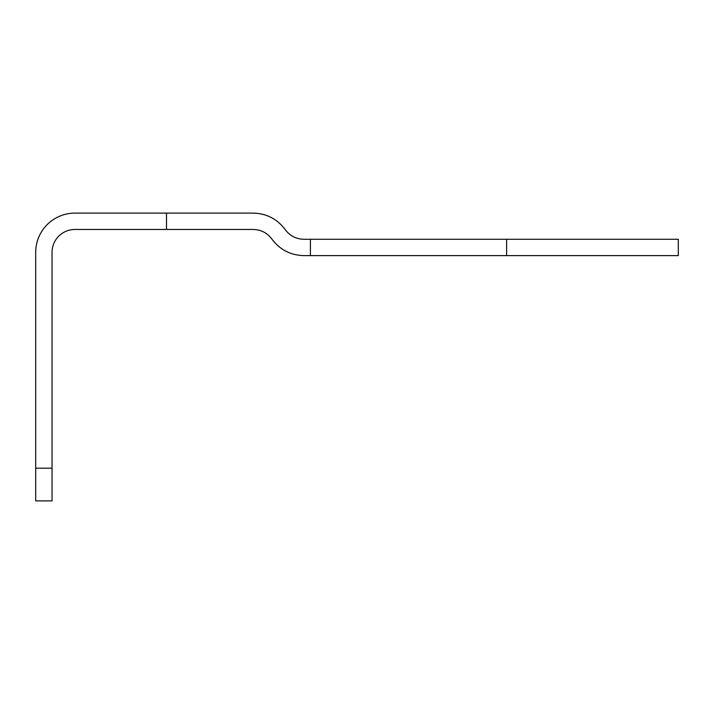 <?xml version="1.0" encoding="UTF-8"?>
<svg xmlns="http://www.w3.org/2000/svg" width="714" height="714" viewBox="0 0 714 714"><rect width="100%" height="100%" fill="white"/><g stroke="black" fill="none" stroke-linecap="round" stroke-linejoin="round"><path stroke-width="1.07" d="M166.505 229.462L253.238 229.462C261.012 229.676 267.232 232.889 271.9 239.101C279.906 249.757 290.571 255.264 303.896 255.621L678.3 255.621L678.3 239.27L303.896 239.27C296.123 239.065 289.902 235.852 285.234 229.631C277.228 218.984 266.563 213.468 253.238 213.111L74.943 213.111A39.243 39.243 0 0 0 35.7 252.354L35.7 500.889L52.051 500.889L52.051 252.354A22.893 22.893 0 0 1 74.943 229.462L166.505 229.462L166.505 213.111M310.403 255.621L310.403 239.27M52.051 468.188L35.7 468.188M506.61 255.621L506.61 239.27"/></g></svg>
